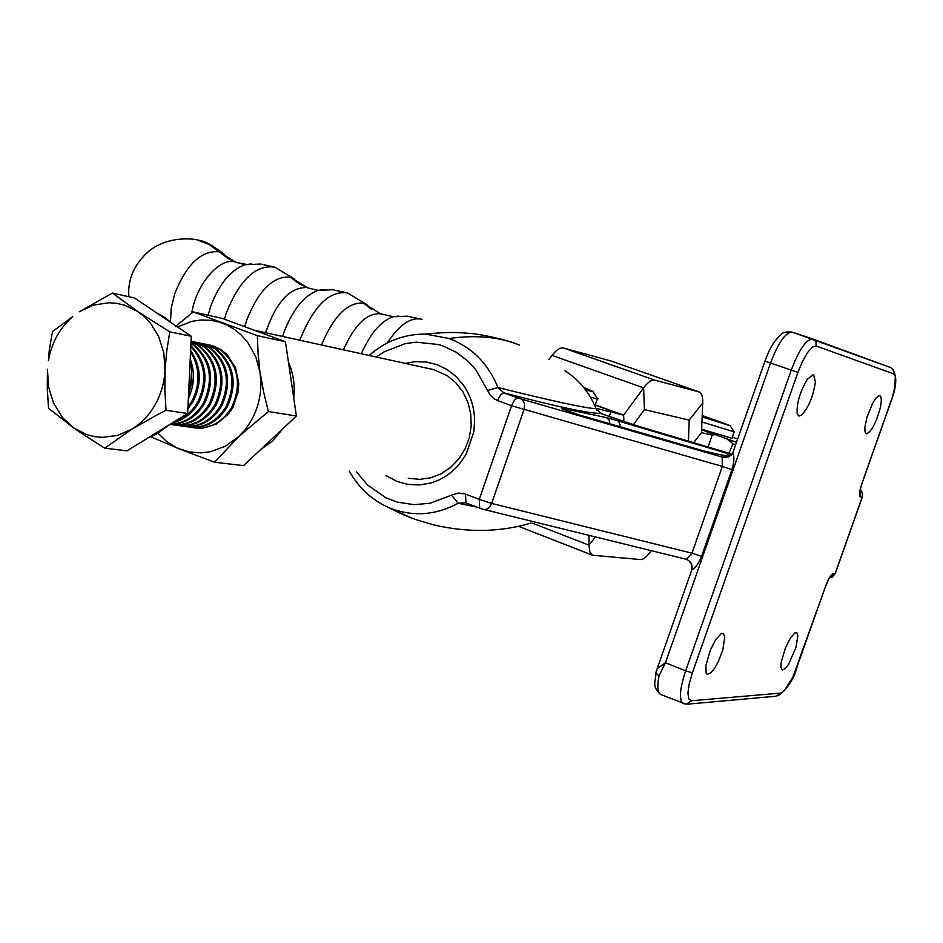 <?xml version="1.0" encoding="UTF-8"?>
<svg xmlns="http://www.w3.org/2000/svg" width="943" height="943" viewBox="0 0 943 943"><rect width="100%" height="100%" fill="white"/><g stroke="black" fill="none" stroke-linecap="round" stroke-linejoin="round"><path stroke-width="1.41" d="M655.915 673.102L659.016 675.801L665.463 662.74L770.514 363.055L791.236 370.127L685.644 670.862L665.463 662.74L657.165 668.705L691.785 569.89C692.857 564.657 690.901 561.097 685.938 559.199C686.421 559.564 688.437 557.561 691.973 553.187L701.545 556.37C698.81 563.301 695.557 567.816 691.797 569.89L691.773 565.034L688.991 560.708M520.807 398.889L503.468 392.795L500.686 394.858L498.387 398.759L497.656 400.634L511.554 405.714L479.292 499.377L491.657 503.409L523.931 409.816C525.31 404.523 524.273 400.881 520.807 398.889L722.149 457.06L728.208 456.884L730.919 455.092L733.029 452.18C734.467 456.777 734.102 462.6 731.945 469.638L722.362 466.431L722.149 457.06L725.297 457.52M405.207 363.385L415.073 361.676L426.224 361.994L437.069 364.67L447.182 369.609L456.164 376.634L463.661 385.487C470.439 395.482 474.093 406.751 474.624 419.317L473.916 431.54L466.007 454.55L459.123 464.416C451.084 473.728 441.43 479.975 430.161 483.146L419.022 484.961L407.847 484.396L397.074 481.484L385.899 475.531M408.225 478.278L419.812 479.362L430.751 477.783L441.206 473.716L450.707 467.339L458.793 458.946L465.088 448.915L469.284 437.717L471.205 425.859L470.746 413.906L467.94 402.413L462.93 391.911L455.929 382.882L447.3 375.727L433.379 369.503M410.535 517.636L386.736 506.65C370.623 498.894 358.14 487.012 349.287 471.029M369.149 355.464C385.475 341.13 404.276 334.011 425.529 334.081L449.08 338.513C474.577 334.895 497.044 336.71 516.493 343.959L519.322 345.044M476.557 507.051L458.145 503.244L451.579 495.122L430.043 503.256L413.93 504.658L397.274 502.1L385.993 497.833L367.416 484.902L356.595 471.924M376.269 357.02L383.848 351.987L405.019 343.688L416.181 342.156L438.448 344.537L443.057 345.987L456.212 352.246L467.976 361.193L475.861 369.797L490.207 395.141L494.002 398.724L497.656 400.634M451.579 495.122L458.451 493.036L465.512 494.061L465.96 502.902M600.597 413.458L600.396 413.388C588.644 413.494 556.464 406.645 503.857 392.818L497.951 387.538L487.543 390.508M706.331 431.423L736.495 442.279M737.638 439.014L732.405 437.163M732.098 440.687L731.143 442.326L726.64 438.754M731.143 442.326L732.923 443.905L728.974 453.229M735.587 444.872L732.923 443.905M449.08 338.513C471.854 347.142 488.144 363.479 497.951 387.538C551.773 400.94 584.495 408.013 596.117 408.767C589.328 392.264 578.955 379.616 564.987 370.823M599.512 412.975L601.457 413.765L595.941 408.307L623.629 415.156L623.912 421.651M596.931 410.358L596.059 408.614M390.897 508.442C413.6 516.905 436.02 515.173 458.145 503.244L465.5 502.737M480.494 508.513L481.331 508.796M731.367 454.609L608.6 418.103L606.361 417.596L609.119 419.941L609.756 423.737M606.361 417.596L561.344 408.166L563.148 409.345M561.344 408.166C561.321 408.849 567.438 411.148 579.686 415.061L579.202 414.92M579.686 415.061L705.718 451.508L728.939 456.624M601.363 413.741L636.572 425.682L732.098 454.172L636.148 425.552M794.925 632.883L796.988 632.859L797.908 635.629L795.927 647.499L788.513 664.438L785.342 668.587L782.148 670.025L780.898 667.125L781.252 661.998L785.46 647.817L790.364 638.093L794.925 632.883M721.1 633.755L723.21 633.496L724.766 636.761L722.857 649.715L718.354 661.526L714.653 668.222L711.022 672.772L707.179 674.316L706.095 673.043L705.859 665.593L710.362 650.104L715.843 639.46L721.1 633.755M825.302 587.159L792.992 676.815L784.187 690.901L775.924 696.24M780.686 693.081L691.467 700.779L688.732 698.904L687.942 692.94L689.215 683.769L692.386 672.807L685.644 670.862C679.726 689.027 678.866 699.954 683.074 703.631L683.369 703.749M797.931 372.379L802.469 361.405L807.55 352.541L812.359 347.142L816.166 346.01L815.978 341.826L812.772 338.997C806.324 339.115 799.145 349.499 791.236 370.127L797.931 372.379L692.386 672.807M816.166 346.01L893.599 373.817L895.343 376.67L894.813 387.184L892.467 396.791L862.279 482.486C859.497 490.549 858.849 495.381 860.334 496.996L862.126 497.303L835.133 573.568L829.074 578.342M655.904 673.066L656.163 671.711M657.165 668.705L656.316 671.133M862.244 497.326L835.345 573.32L833.282 573.438C830.795 574.641 828.119 579.214 825.243 587.159L796.976 667.043M878.735 395.777L879.795 395.718C881.705 396.814 881.788 401.176 880.043 408.802C875.646 423.89 871.073 432.224 866.334 433.792L864.99 431.847L864.861 427.285L866.982 417.112L872.794 402.944L876 398.087L878.735 395.777M807.326 379.275C799.782 392.276 796.411 403.828 797.224 413.918L798.886 416.087L801.656 415.085C808.681 407.282 813.267 396.19 815.412 381.797L813.538 374.442L807.326 379.275M548.85 359.495L552.02 355.381C556.464 349.747 560.354 347.295 563.678 348.038L611.524 361.145M633.437 424.715L644.411 409.616L643.609 387.868L623.629 415.156L595.245 404.901M644.411 409.616L689.203 420.106L702.712 402.956C702.912 396.72 701.733 393.054 699.199 391.97L654.796 380.147C651.684 379.487 647.959 382.068 643.609 387.868L552.02 355.381M687.871 419.623L689.203 420.106L688.425 441.135M693.647 442.691L701.509 432.601L702.712 402.956M701.627 429.572L714.028 434.841L712.201 435.159L708.063 446.994M712.201 435.159L701.509 432.601M588.986 535.376L588.939 545.148L595.398 536.956M532.052 523.023L588.939 545.148L589.87 551.867L592.593 555.25L640.403 559.553C643.397 559.647 646.933 556.818 650.988 551.054L650.976 550.606M260.268 449.929L272.61 440.947L282.688 428.888M293.733 397.97C295.088 385.274 293.332 373.298 288.44 362.053M72.729 316.624L52.478 331.559L49.272 350.112L48.388 360.686C51.606 342.674 59.727 327.975 72.729 316.624M157.233 414.802L166.039 410.288L164.86 390.496L165.025 370.505L164.082 379.392C160.77 397.863 152.401 412.775 138.998 424.126L132.279 428.935L157.233 414.802M80.756 432.813L104.708 448.184L132.279 428.935L117.627 435.407L102.233 437.375L94.595 436.633L86.638 434.57L73.424 427.721L80.756 432.813M79.283 311.779L93.663 305.072L108.928 302.75L116.578 303.304L124.582 305.167L138.008 311.697L144.656 316.989L150.55 323.331L158.624 336.486L163.823 352.882L165.025 370.505L166.77 350.796L169.799 331.853L138.008 311.697L112.417 293.049L79.283 311.779M73.424 427.721L62.297 417.277L53.456 402.814L48.517 386.642L47.445 369.373L47.28 388.952L48.541 408.284L73.424 427.721M104.708 448.184L127.022 450.825L187.645 413.517L166.039 410.288M169.799 331.853L191.299 336.262L187.645 413.517M112.417 293.049L134.519 297.988L191.299 336.262M172.145 323.355L164.848 317.461L156.797 313.005M188.624 392.842L190.639 383.931L191.641 370.847L190.286 357.574M147.992 437.917L155.831 434.534L169.528 424.668M188.517 395.07L191.912 381.832L191.57 368.23M188.352 398.441C194.211 386.017 195.036 373.452 190.828 360.709M187.952 407.117L191.818 401.317C200.482 384.084 200.057 367.617 190.557 351.928M187.857 408.956L193.079 401.518C202.073 383.388 201.248 366.391 190.627 350.501M174.219 421.78C184.097 418.574 191.912 412.067 197.641 402.237C207.613 381.125 205.338 362.548 190.816 346.541M172.758 422.676C183.814 420 192.525 413.258 198.89 402.437C209.098 380.524 206.423 361.617 190.851 345.704M170.388 424.138C184.333 423.466 195.342 416.476 203.417 403.156C214.144 379.239 210.395 359.578 192.172 344.16L190.969 343.37M170.129 424.291C184.675 424.209 196.191 417.23 204.655 403.356C215.381 379.463 211.633 359.813 193.421 344.407L190.981 342.898M169.917 424.433C186.266 426.484 199.338 419.694 209.146 404.064C219.837 380.253 216.1 360.674 197.924 345.303L191.04 341.72M171.838 424.715C187.928 426.436 200.776 419.623 210.372 404.264C221.063 380.477 217.326 360.898 199.162 345.551L191.052 341.519M174.75 425.045C191.405 427.592 204.761 420.896 214.815 404.971C225.471 381.255 221.746 361.747 203.629 346.446L191.064 341.248M177.638 425.529C193.68 427.25 206.482 420.46 216.041 405.16C226.685 381.479 222.961 361.982 204.855 346.694L192.054 341.449M180.526 425.859C197.122 428.393 210.43 421.721 220.45 405.867C231.07 382.257 227.346 362.819 209.287 347.578L198.82 342.851L194.883 342.097M183.39 426.33C199.374 428.051 212.14 421.285 221.664 406.056C232.273 382.469 228.56 363.055 210.501 347.826L197.735 342.592M186.243 426.66C202.792 429.183 216.053 422.547 226.037 406.751C236.622 383.235 232.909 363.892 214.898 348.698L204.454 343.995L200.541 343.24M189.083 427.132C205.032 428.841 217.75 422.11 227.239 406.94C237.813 383.447 234.1 364.116 216.1 348.945L203.382 343.735M191.924 427.462C208.415 429.961 221.64 423.348 231.577 407.635C242.127 384.214 238.414 364.941 220.462 349.818L210.053 345.126L206.163 344.372M257.345 335.673L193.28 311.944L222.371 318.439L285.446 341.743L257.345 335.673L258.123 353.979L260.928 381.715C261.128 400.162 255.636 416.393 244.461 430.421L238.697 436.609L225.353 446.251L210.419 451.732L201.012 452.888L189.472 451.98L176.907 447.866L166.935 441.76L158.094 433.273M177.473 326.938L191.936 321.327L201.272 319.972L211.173 320.337L219.248 322.082L226.992 325.087L234.253 329.319L240.878 334.682L247.455 342.003L255.683 356.454L260.197 373.004L263.71 392.371L268.401 411.525L238.697 436.609L214.603 462.235L179.948 449.198L151.293 437.01M208.922 344.855L214.556 346.423L221.133 349.759L226.968 354.509L235.479 367.499L238.756 383.4L238.225 391.687L232.956 407.329L228.406 414.06L216.395 424.055L202.108 428.252L194.8 427.933M175.304 326.632L193.28 311.944M268.401 411.525L296.397 416.016L285.446 341.743M214.603 462.235L243.53 465.63L296.397 416.016M585.497 389.718C592.322 391.769 594.738 392.264 592.746 391.192L583.835 387.573M590.448 397.133C596.884 398.995 599.229 399.419 597.508 398.394M702.146 416.947L730.153 425.67L702.205 415.474M701.946 421.957L734.255 431.894M701.651 429.159L732.004 438.33L734.149 432.212M299.226 283.808L290.291 277.124C273.27 275.839 258.759 290.126 246.76 320.007L244.767 326.714M371.495 309.198L363.385 303.139C347.684 301.996 333.728 315.94 321.504 344.985M208.12 315.257L210.548 306.723C218.976 284.091 230.446 270.087 244.932 264.712L251.463 263.91M282.582 336.439L283.525 333.492C292.283 310.106 303.776 295.725 318.039 290.35L324.168 289.642M361.31 353.731C370.434 333.374 381.019 321.033 393.09 316.707L398.806 316.094M731.945 469.638L701.545 556.37M479.692 508.218L479.292 499.377L465.512 494.061M464.84 502.56L483.453 509.468C487.071 509.939 489.806 507.923 491.657 503.409L691.973 553.187L722.362 466.431L511.554 405.714L514.583 399.879L517.731 397.863M685.856 559.175L482.781 509.22M618.596 420.896L620.588 426.873M726.652 453.1L728.904 456.553M562.853 409.227L579.45 414.979L705.223 451.367M715.065 453.937L714.311 453.736M860.287 489.382C862.208 491.433 862.869 494.026 862.291 497.185L862.35 493.106L860.264 489.476M893.599 373.817L893.422 370.045L890.64 367.534L792.191 332.113C785.625 332.184 778.399 342.498 770.514 363.055L764.962 361.134C769.04 349.24 774.38 340.411 780.945 334.635C782.525 332.407 786.273 331.559 792.191 332.113L812.701 338.973M813.137 339.126L890.569 367.499M659.016 675.801C657.035 686.351 657.577 692.575 660.63 694.472L660.996 694.614M691.467 700.779L686.15 704.268L660.63 694.472C651.094 685.467 655.998 682.237 655.88 673.078L657.141 668.74M890.64 367.534C897.394 373.133 897.465 384.579 890.876 401.871L890.817 401.859M722.892 457.06L723.682 457.296M860.334 496.996L859.886 491.008M833.282 573.438L829.475 577.611M764.962 361.134L733.029 452.18C732.982 454.75 730.047 456.53 724.236 457.496M609.261 416.582L610.699 412.433M595.186 405.077L623.441 415.285M654.796 380.147L563.678 348.038M611.005 360.969L698.928 391.887M228.819 259.019L219.13 251.805L235.432 262.013L238.072 262.849L235.432 262.013C219.943 256.791 196.026 284.338 191.759 313.123M290.291 277.124L307.053 287.544L309.905 288.464L307.053 287.544C289.902 287.014 276.099 302.066 265.62 332.714M383.707 314.773L380.618 313.783C367.098 312.663 354.698 324.675 343.417 349.806M363.385 303.139L380.618 313.783L393.148 316.695M198.065 240.276L209.134 244.449L219.13 251.805C201.437 250.213 186.643 264.146 174.761 293.603L171.225 308.078L170.459 321.799M245.027 264.677L238.072 262.849L246.653 264.429M274.979 267.211C256.131 264.288 239.911 279.493 226.332 312.84L224.41 319.194M367.251 304.86L347.531 292.967C329.496 290.373 313.618 306.004 299.909 339.822L299.78 340.223M422.11 319.429C411.313 316.506 399.679 324.357 387.208 342.969M401.482 513.9L386.854 506.709M425.599 334.081C453.005 331.358 460.29 332.785 470.121 333.445C477.264 333.504 507.57 339.822 516.587 344.018M402.496 514.348L408.284 516.752C410.075 517.271 411.042 518.556 434.44 525.051C468.235 532.795 500.368 532.17 530.826 523.153M705.482 451.426L729.01 456.589M601.457 413.765L636.372 425.611M825.349 587.041L829.038 578.413M797.035 667.043C793.982 678.96 787.676 688.567 778.128 695.863M687.942 704.115L775.853 696.24M890.864 401.883L862.362 482.439M724.872 457.532L724.259 457.496M862.338 482.498L860.04 490.277M835.25 573.568L832.08 577.34M611.3 361.063L699.199 391.97M592.593 555.25L518.638 526.371M434.405 369.797L254.245 330.215M193.138 341.708L194.364 341.955M198.82 342.851L200.046 343.099M204.454 343.995L205.68 344.242M210.053 345.126L211.161 345.35M593.088 391.734L597.155 398.217M597.332 398.901L594.915 405.867M730.389 426.024L734.031 431.764M236.28 262.26L229.349 259.254M307.878 287.792L299.226 283.819M244.932 264.712L260.681 264.04L274.649 267.093M318.109 290.338L309.905 288.464M318.039 290.361L332.549 289.737L347.236 292.86M128.837 296.715C127.553 279.14 134.33 263.875 149.171 250.932C169.056 234.984 196.875 238.65 200.659 240.948C204.501 240.842 212.34 245.263 224.198 254.209M393.09 316.718L407.494 316.223L421.816 319.335M274.967 267.199L294.746 279.175"/></g></svg>
